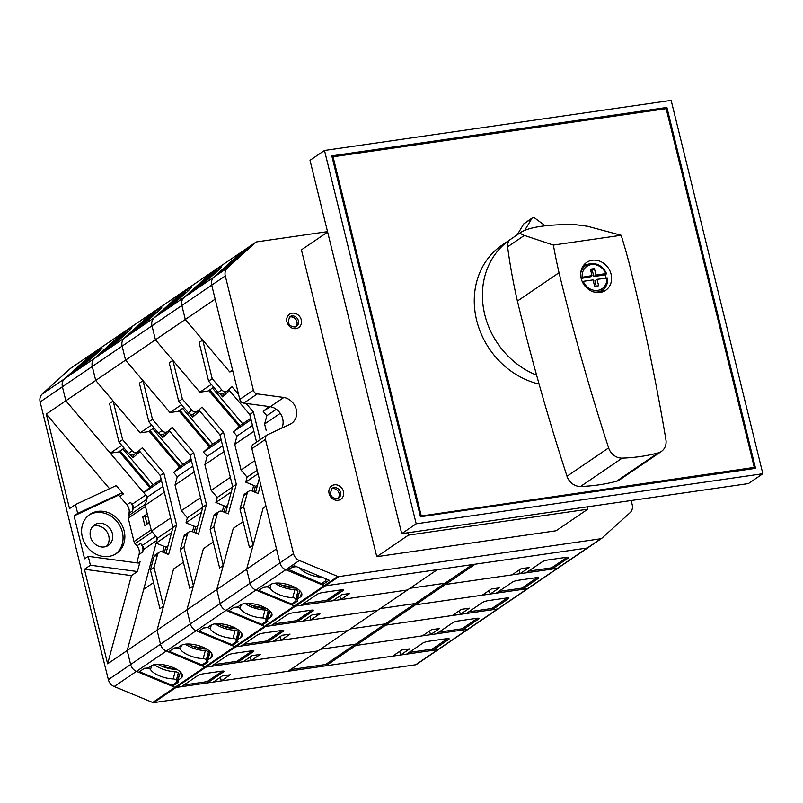 <?xml version="1.0" encoding="UTF-8"?>
<svg xmlns="http://www.w3.org/2000/svg" width="803" height="803" viewBox="0 0 803 803"><rect width="100%" height="100%" fill="white"/><g stroke="black" fill="none" stroke-linecap="round" stroke-linejoin="round"><path stroke-width="1.2" d="M123.13 332.583A2.248 1.967 55.8 0 0 122.739 332.854L94.433 358.449A9.004 7.869 55.8 0 0 92.275 366.459L95.708 380.451L113.143 401.018L109.519 403.477L119.005 442.112L128.54 453.354A4.497 3.935 55.8 0 0 132.515 455A4.497 3.935 55.8 0 0 133.991 454.438L132.947 457.851L130.237 454.659M113.143 401.018L122.628 439.653L132.154 450.895A4.497 3.935 55.8 0 0 136.139 452.541A4.497 3.935 55.8 0 0 137.614 451.969A4.497 3.935 55.8 0 0 137.986 451.677L142.372 447.713L163.842 473.047L176.58 524.931L168.61 554.522L162.638 552.052A4.497 3.935 55.8 0 0 159.024 552.334A4.497 3.935 55.8 0 0 157.579 554.411L154.046 567.54L163.531 606.175L157.057 630.194L160.49 644.187A9.004 7.869 55.8 0 0 166.301 651.042L204.805 666.992A2.248 1.967 55.8 0 0 205.879 667.132L317.908 650.952L437.354 569.648L325.325 585.839L587.234 547.997A2.248 1.967 55.8 0 0 588.167 547.566A2.248 1.967 55.8 0 1 587.977 547.706L601.547 538.472A2.248 1.967 55.8 0 0 601.738 538.321L630.044 512.726A9.004 7.869 55.8 0 0 632.202 504.716L631.168 500.51M149.067 431.211L179.501 467.125M101.409 353.35L121.133 335.513L125.388 332.613L123.501 334.751A16.883 0.984 139.7 0 0 107.833 348.653M290.535 669.582L325.586 664.513L355.448 644.197L320.397 649.256L355.448 644.197L355.759 645.482L467.788 629.291A2.248 1.967 55.8 0 0 468.721 628.859A2.248 1.967 55.8 0 1 468.53 629.01L498.392 608.684A2.248 1.967 55.8 0 0 498.583 608.544A2.248 1.967 55.8 0 1 498.392 608.684L528.254 588.358A2.248 1.967 55.8 0 0 528.444 588.218A2.248 1.967 55.8 0 1 528.254 588.358L558.115 568.032A2.248 1.967 55.8 0 0 558.306 567.892A2.248 1.967 55.8 0 1 558.115 568.032L587.977 547.706A2.248 1.967 55.8 0 1 587.234 547.997L600.815 538.753A2.248 1.967 55.8 0 0 601.547 538.472M185.383 644.157A16.883 6.565 -164.9 0 0 205.337 650.611A2.248 0.873 15.1 0 1 208.389 652.116L206.311 662.063L202.055 664.964L169.242 651.374M193.975 526.075L192.459 531.706M176.6 491.406L179.762 504.274M220.403 677.25L221.307 680.914L288.046 671.278L317.908 650.952L251.168 660.588L250.265 656.934M325.586 664.513L325.898 665.807L392.637 656.161L401.691 650.008L409.66 648.854L400.607 655.007L406.589 654.144L422.87 643.062A4.497 0.863 166.2 0 1 428.672 641.256L446.598 638.666A4.497 0.863 166.2 0 1 449.158 638.817A4.497 0.863 166.2 0 1 448.777 639.318L448.586 638.556M447.703 638.546L432.175 649.115L432.486 650.41L437.926 649.617A2.248 1.967 55.8 0 0 438.86 649.185A2.248 1.967 55.8 0 1 438.669 649.336L468.53 629.01A2.248 1.967 55.8 0 1 467.788 629.291L497.649 608.975A2.248 1.967 55.8 0 0 498.392 608.684A2.248 1.967 55.8 0 1 497.649 608.975L527.511 588.649A2.248 1.967 55.8 0 0 528.254 588.358A2.248 1.967 55.8 0 1 527.511 588.649L557.372 568.323A2.248 1.967 55.8 0 0 558.115 568.032A2.248 1.967 55.8 0 1 557.372 568.323L587.234 547.997L475.205 564.178L445.344 584.504L512.083 574.868L521.137 568.705L529.107 567.55L520.053 573.713L526.035 572.85L542.326 561.759A4.497 0.863 166.2 0 1 548.118 559.952L566.045 557.362A4.497 0.863 166.2 0 1 568.604 557.523A4.497 0.863 166.2 0 1 568.223 558.025L568.032 557.262M432.175 649.115L409.068 652.458M400.607 655.007L399.713 651.353M167.957 545.97L166.111 547.224L156.153 543.109L171.551 532.62M161.152 479.291L151.105 486.126L143.777 492.741L147.401 497.017L145.162 505.308L151.476 531.024L157.498 538.12L156.153 543.109M147.682 515.586L145.303 517.202L146.889 523.646L147.822 523.506M149.268 522.02L146.889 523.646M222.572 671.077L207.044 681.647L207.355 682.931L213.337 682.068L222.381 675.905L230.351 674.761L221.307 680.914M207.044 681.647L183.947 684.979M172.735 684.919L172.374 686.254L174.944 687.318A2.248 1.967 55.8 0 0 176.018 687.458L181.458 686.675L197.749 675.584A4.497 0.863 166.2 0 1 203.54 673.777L221.467 671.188A4.497 0.863 166.2 0 1 224.037 671.348A4.497 0.863 166.2 0 1 223.646 671.84L223.455 671.087M139.381 671.699L172.193 685.28L177.082 681.958L179.41 674.39M91.602 355.609L90.98 354.886L92.877 353.169L64.571 378.775A9.004 7.869 55.8 0 0 62.413 386.785L65.846 400.767L110.262 453.183L118.543 451.989L124.144 448.174M93.268 352.908A2.248 1.967 55.8 0 0 92.877 353.169L122.739 332.854L120.841 334.56L121.464 335.283M100.726 349.727L100.114 349.004A16.883 0.984 -40.3 0 1 102.021 348A16.883 0.984 -40.3 0 1 92.977 356.913A16.883 0.984 -40.3 0 1 78.182 368.828L64.571 378.775A9.004 7.869 55.8 0 0 62.413 386.785L65.846 400.767L95.708 380.451L140.123 432.857L148.404 431.663L154.005 427.848M157.498 538.12L172.896 527.641M151.476 531.024L170.648 517.975M145.162 505.308L164.334 492.259M147.401 497.017L162.909 486.457M432.486 650.41L448.777 639.318M325.898 665.807L355.759 645.482L422.498 635.835L431.552 629.682L439.522 628.528L430.468 634.691L436.451 633.828L452.741 622.737A4.497 0.863 166.2 0 1 458.533 620.93L476.46 618.34A4.497 0.863 166.2 0 1 479.02 618.501A4.497 0.863 166.2 0 1 478.638 618.993L478.447 618.24M207.355 682.931L223.646 671.84M172.374 686.254L178.226 682.269L177.804 680.382L180.976 678.224A16.883 6.565 -164.9 0 0 182.351 676.437A16.883 6.565 -164.9 0 0 170.356 666.49A16.883 6.565 -164.9 0 0 151.145 665.868L147.963 668.026L144.41 668.267L138.568 672.252L136.44 671.368L174.944 687.318A2.248 1.967 55.8 0 0 176.018 687.458L437.926 649.617A2.248 1.967 55.8 0 0 438.669 649.336L416.406 664.482A2.248 1.967 55.8 0 0 416.596 664.342M153.524 582.617L143.697 589.312L127.195 650.52L130.628 664.513A9.004 7.869 55.8 0 0 136.44 671.368L166.301 651.042L168.429 651.926L174.271 647.951L177.824 647.7L181.006 645.542A16.883 6.565 -164.9 0 1 200.218 646.164A16.883 6.565 -164.9 0 1 212.223 656.111A16.883 6.565 -164.9 0 1 210.838 657.898L207.666 660.056L208.087 661.943L202.236 665.928L204.805 666.992A2.248 1.967 55.8 0 0 205.879 667.132L211.319 666.349L227.61 655.258A4.497 0.863 166.2 0 1 233.402 653.451L251.329 650.862A4.497 0.863 166.2 0 1 253.899 651.022A4.497 0.863 166.2 0 1 253.507 651.524L253.316 650.761M152.098 531.757A4.497 3.935 55.8 0 0 152.259 531.957L155.812 536.153A4.497 3.935 -124.2 0 1 156.866 540.439L127.195 650.52L186.918 609.868L190.351 623.861A9.004 7.869 55.8 0 0 196.163 630.716L234.667 646.666A2.248 1.967 55.8 0 0 235.741 646.806L347.769 630.626L281.03 640.262L280.127 636.608M159.024 552.334L155.411 554.793A4.497 3.935 55.8 0 0 153.965 556.87L150.422 570L159.907 608.634L163.531 606.175M143.777 492.741L161.493 480.686M121.755 445.354L110.262 453.183M100.114 349.004L90.98 354.886M150.422 570L154.046 567.54M139.14 450.634L160.219 475.517L172.966 527.39L176.58 524.931M172.966 527.39L165.95 553.418M160.219 475.517L163.842 473.047M119.005 442.112L122.628 439.653M187.751 644.006L187.35 645.471M195.28 648.874L195.681 647.379M206.311 662.063L206.23 660.126A2.248 0.873 -164.9 0 0 203.179 658.621A16.883 6.565 15.1 0 1 180.394 649.225A2.248 0.873 -164.9 0 0 176.861 647.961L173.679 648.342M181.458 645.261L180.394 649.225M205.337 650.611L203.179 658.621M124.114 335.473L123.501 334.751M180.434 672.051L177.804 680.382M97.986 352.407L96.932 351.162M152.992 312.257A2.248 1.967 55.8 0 0 152.6 312.528L124.294 338.123A9.004 7.869 55.8 0 0 122.136 346.133L125.569 360.125L143.004 380.692L139.381 383.161L148.866 421.786L158.402 433.038A4.497 3.935 55.8 0 0 162.377 434.684A4.497 3.935 55.8 0 0 163.852 434.112L162.808 437.525L160.098 434.333M143.004 380.692L152.49 419.327L162.015 430.569A4.497 3.935 55.8 0 0 166 432.215A4.497 3.935 55.8 0 0 167.476 431.643A4.497 3.935 55.8 0 0 167.847 431.352L172.233 427.387L193.704 452.721L206.441 504.605L198.471 534.196L192.499 531.727A4.497 3.935 55.8 0 0 188.886 532.008A4.497 3.935 55.8 0 0 187.44 534.085L183.907 547.214L193.393 585.849L186.918 609.868L216.78 589.543L220.213 603.535A9.004 7.869 55.8 0 0 226.024 610.4L264.528 626.34A2.248 1.967 55.8 0 0 265.602 626.481L377.631 610.3L310.891 619.946L309.988 616.282M178.928 410.885L209.362 446.799M131.27 333.024L150.994 315.188L155.25 312.287L153.363 314.425A16.883 0.984 139.7 0 0 137.694 328.327M492.209 609.758L508.5 598.667A4.497 0.863 166.2 0 0 508.881 598.175A4.497 0.863 166.2 0 0 506.322 598.014L488.395 600.604A4.497 0.863 166.2 0 0 482.603 602.411L466.312 613.502L460.33 614.365L469.384 608.202L461.414 609.357L452.36 615.51L385.621 625.156L415.482 604.83L415.171 603.545L380.12 608.604L415.171 603.545L385.31 623.871L385.621 625.156L355.759 645.482L355.448 644.197L385.31 623.871L350.259 628.93L385.31 623.871L385.621 625.156L497.649 608.975L492.209 609.758L491.898 608.473L468.801 611.806M215.244 623.831A16.883 6.565 -164.9 0 0 235.199 630.285A2.248 0.873 15.1 0 1 238.25 631.79L236.172 641.738L231.916 644.638L199.104 631.048M223.836 505.749L222.321 511.381M206.461 471.08L209.623 483.948M477.564 618.22L462.036 628.789L462.347 630.084L467.788 629.291L415.673 664.774A2.248 1.967 55.8 0 0 416.406 664.482M462.036 628.789L438.93 632.132M430.468 634.691L429.575 631.028M197.819 525.654L195.972 526.909L186.015 522.783L201.412 512.294M191.014 458.965L180.966 465.8L173.639 472.425L177.262 476.691L175.024 484.982L181.337 510.698L187.36 517.794L186.015 522.783M252.433 650.751L236.905 661.321L237.216 662.605L243.199 661.742L252.242 655.579L260.212 654.435L251.168 660.588M236.905 661.321L213.809 664.653M202.597 664.593L202.236 665.928M208.208 655.037L209.272 654.064M71.005 368.055A2.248 1.967 55.8 0 0 70.614 368.326L92.877 353.169A2.248 1.967 55.8 0 1 93.058 353.029L122.919 332.703A2.248 1.967 55.8 0 0 122.739 332.854L152.6 312.528L150.703 314.234L151.325 314.957M130.588 329.401L129.976 328.678A16.883 0.984 -40.3 0 1 131.883 327.674A16.883 0.984 -40.3 0 1 122.839 336.598A16.883 0.984 -40.3 0 1 108.044 348.502L94.433 358.449A9.004 7.869 55.8 0 0 92.275 366.459L95.708 380.451L125.569 360.125L169.985 412.531L178.266 411.337L183.867 407.522M187.36 517.794L202.757 507.315M181.337 510.698L200.509 497.649M175.024 484.982L194.196 471.933M177.262 476.691L192.77 466.131M462.347 630.084L478.638 618.993M237.216 662.605L253.507 651.524M183.385 562.301L173.558 568.986L157.057 630.194L160.49 644.187A9.004 7.869 55.8 0 0 166.301 651.042L196.163 630.716L198.291 631.6L204.133 627.625L207.686 627.374L210.868 625.216A16.883 6.565 -164.9 0 1 230.09 625.848A16.883 6.565 -164.9 0 1 242.084 635.785A16.883 6.565 -164.9 0 1 240.699 637.572L237.527 639.73L237.949 641.617L232.097 645.602L234.667 646.666A2.248 1.967 55.8 0 0 235.741 646.806L241.181 646.024L257.472 634.932A4.497 0.863 166.2 0 1 263.264 633.125L281.191 630.536A4.497 0.863 166.2 0 1 283.76 630.696A4.497 0.863 166.2 0 1 283.369 631.198L283.178 630.435M188.886 532.008L185.272 534.477A4.497 3.935 55.8 0 0 183.827 536.545L180.284 549.684L189.769 588.308L193.393 585.849M173.639 472.425L191.355 460.37M151.616 425.028L140.123 432.857M129.976 328.678L120.841 334.56M180.284 549.684L183.907 547.214M169.001 430.308L190.08 455.191L202.828 507.064L206.441 504.605M202.828 507.064L195.812 533.092M190.08 455.191L193.704 452.721M148.866 421.786L152.49 419.327M217.613 623.68L217.222 625.146M225.141 628.548L225.543 627.063M236.172 641.738L236.092 639.8A2.248 0.873 -164.9 0 0 233.041 638.295A16.883 6.565 15.1 0 1 210.256 628.91A2.248 0.873 -164.9 0 0 206.722 627.635L203.55 628.026M211.319 624.945L210.256 628.91M235.199 630.285L233.041 638.295M153.975 315.147L153.363 314.425M210.296 651.735L207.666 660.056M209.101 654.726L208.107 655.399M127.848 332.081L126.794 330.836M165.809 547.104L164.294 552.735M210.195 446.046L179.862 410.253M182.572 408.406L212.835 444.109M182.853 291.931A2.248 1.967 55.8 0 0 182.462 292.202L154.156 317.797A9.004 7.869 55.8 0 0 151.998 325.807L155.431 339.799L172.866 360.366L169.242 362.836L178.728 401.46L188.263 412.712A4.497 3.935 55.8 0 0 192.238 414.358A4.497 3.935 55.8 0 0 193.714 413.786L192.67 417.209L189.96 414.007M199.636 410.905L192.67 417.209M225.543 506.452L224.017 512.083M172.866 360.366L182.351 399.001L191.877 410.243A4.497 3.935 55.8 0 0 195.862 411.889A4.497 3.935 55.8 0 0 197.337 411.327A4.497 3.935 55.8 0 0 197.709 411.026L202.095 407.061L223.565 432.395L236.303 484.279L228.333 513.87L222.361 511.401A4.497 3.935 55.8 0 0 218.747 511.682A4.497 3.935 55.8 0 0 217.302 513.759L213.769 526.888L223.254 565.523L216.78 589.543L276.503 548.901L279.936 562.893A9.004 7.869 55.8 0 0 285.748 569.749L287.323 570.401L294.199 565.713L329.16 580.198L322.284 584.875L324.251 585.688A2.248 1.967 55.8 0 0 325.325 585.839L338.896 576.594L600.815 538.753M208.79 390.559L239.224 426.473M161.132 312.698L180.856 294.862L185.112 291.961L183.225 294.099A16.883 0.984 139.7 0 0 167.556 308.001M472.405 564.589L445.033 583.219L445.344 584.504L445.033 583.219L409.982 588.278L445.033 583.219L415.171 603.545L415.482 604.83L527.511 588.649L522.07 589.432L521.759 588.147L498.663 591.48M245.106 603.505A16.883 6.565 -164.9 0 0 265.06 609.959A2.248 0.873 15.1 0 1 268.112 611.464L266.034 621.412L261.778 624.312L228.965 610.722M253.698 485.424L252.182 491.055M236.323 450.754L239.485 463.622M460.33 614.365L459.436 610.702M227.681 505.328L225.834 506.583L215.877 502.457L231.274 491.968M220.875 438.639L210.828 445.474L203.5 452.099L207.124 456.365L204.885 464.656L211.199 490.372L217.222 497.469L215.877 502.457M282.295 630.425L266.767 640.995L267.078 642.28L273.06 641.416L282.104 635.263L290.074 634.109L281.03 640.262M266.767 640.995L243.67 644.327M232.458 644.267L232.097 645.602M238.069 634.711L239.133 633.748M122.919 332.703L152.781 312.377A2.248 1.967 55.8 0 0 152.6 312.528L182.462 292.202L180.565 293.908L181.187 294.641M160.449 309.075L159.837 308.352A16.883 0.984 -40.3 0 1 161.744 307.348A16.883 0.984 -40.3 0 1 152.7 316.272A16.883 0.984 -40.3 0 1 137.905 328.186L124.294 338.123A9.004 7.869 55.8 0 0 122.136 346.133L125.569 360.125L155.431 339.799L199.847 392.205L208.128 391.011L213.728 387.197M217.222 497.469L232.619 486.989M211.199 490.372L230.371 477.323M204.885 464.656L224.057 451.607M207.124 456.365L222.632 445.806M267.078 642.28L283.369 631.198M213.247 541.975L203.42 548.66L186.918 609.868L190.351 623.861A9.004 7.869 55.8 0 0 196.163 630.716L226.024 610.4L228.152 611.274L233.994 607.299L237.547 607.058L240.729 604.89A16.883 6.565 -164.9 0 1 259.951 605.522A16.883 6.565 -164.9 0 1 271.946 615.459A16.883 6.565 -164.9 0 1 270.561 617.246L267.389 619.404L267.811 621.301L261.959 625.276L264.528 626.34A2.248 1.967 55.8 0 0 265.602 626.481L271.043 625.698L287.333 614.616A4.497 0.863 166.2 0 1 293.125 612.799L311.052 610.21A4.497 0.863 166.2 0 1 313.622 610.37A4.497 0.863 166.2 0 1 313.23 610.872L313.04 610.109M218.747 511.682L215.134 514.151A4.497 3.935 55.8 0 0 213.688 516.219L210.145 529.358L219.631 567.982L223.254 565.523M203.5 452.099L221.216 440.044M181.478 404.712L169.985 412.531M159.837 308.352L150.703 314.234M210.145 529.358L213.769 526.888M198.863 409.982L219.942 434.865L232.689 486.748L236.303 484.279M232.689 486.748L225.673 512.766M219.942 434.865L223.565 432.395M178.728 401.46L182.351 399.001M247.475 603.354L247.083 604.82M255.003 608.222L255.404 606.737M266.034 621.412L265.954 619.474A2.248 0.873 -164.9 0 0 262.902 617.969A16.883 6.565 15.1 0 1 240.117 608.584A2.248 0.873 -164.9 0 0 236.584 607.309L233.412 607.7M241.181 604.619L240.117 608.584M265.06 609.959L262.902 617.969M183.837 294.821L183.225 294.099M240.157 631.409L237.527 639.73M238.963 634.4L237.969 635.073M157.709 311.755L156.655 310.51M507.426 597.904L491.898 608.473M89.053 515.004A23.628 20.647 -124.2 0 1 95.888 512.595A23.628 20.647 -124.2 0 1 120.55 527.089A23.628 20.647 -124.2 0 1 115.612 554.02M108.766 556.419A23.628 20.647 -124.2 0 1 83.843 541.363A23.628 20.647 -124.2 0 1 89.936 514.362A23.628 20.647 -124.2 0 1 97.705 511.37A23.628 20.647 -124.2 0 1 122.618 526.427A23.628 20.647 -124.2 0 1 116.535 553.428A23.628 20.647 -124.2 0 1 108.766 556.419M92.797 526.336A12.376 10.82 -124.2 0 1 94.905 525.784A12.376 10.82 -124.2 0 1 107.391 532.55A12.376 10.82 -124.2 0 1 106.438 546.381M104.32 546.923A12.376 10.82 -124.2 0 1 91.271 539.044A12.376 10.82 -124.2 0 1 94.463 524.891A12.376 10.82 -124.2 0 1 98.528 523.325A12.376 10.82 -124.2 0 1 111.577 531.215A12.376 10.82 -124.2 0 1 108.385 545.357A12.376 10.82 -124.2 0 1 104.32 546.923M136.781 562.873L139.049 554.451A9.004 7.869 55.8 0 0 136.942 545.869L135.065 543.661A4.497 3.935 -124.2 0 1 134.001 541.593L128.249 518.146A4.497 3.935 -124.2 0 1 128.249 515.917L128.952 513.328A9.004 7.869 55.8 0 0 126.844 504.746L119.777 496.415A2.248 1.967 55.8 0 0 117.298 495.742L74.057 515.897L84.596 558.808L88.22 556.338L138.056 563.044A2.248 1.967 55.8 0 0 140.043 561.729L137.403 571.545L90.398 565.222L84.425 569.287L107.642 663.82L127.195 650.52L130.628 664.513A9.004 7.869 55.8 0 0 136.44 671.368L114.177 686.525L152.69 702.464A2.248 1.967 55.8 0 0 153.754 702.605L415.673 664.774M70.614 368.326L42.308 393.922A9.004 7.869 55.8 0 0 40.15 401.932L81.715 571.144M81.274 571.084L108.365 679.659A9.004 7.869 55.8 0 0 114.177 686.525M162.597 552.032L164.113 546.401M149.639 487.451L119.205 451.537M96.912 353.4L96.159 352.507L91.271 355.829L71.547 373.676M146.467 516.409L142.743 516.951L144.851 525.533L149.378 522.452L151.195 529.89L134.001 541.593M109.519 488.686L46.303 414.077L65.846 400.767L145.714 495.029A4.497 3.935 -124.2 0 1 146.768 499.315L145.443 504.214A4.497 3.935 55.8 0 0 145.393 504.455M128.249 518.146L145.443 506.442L147.26 513.87L142.743 516.951M164.685 551.28A30.384 26.549 -124.2 0 1 163.019 550.446M132.575 510.869A9.004 7.869 55.8 0 0 130.457 502.287L132.144 504.264A4.497 3.935 55.8 0 1 133.198 508.56L132.575 510.869L128.952 513.328M142.673 551.992A9.004 7.869 55.8 0 0 140.565 543.41L142.241 545.388A4.497 3.935 55.8 0 1 143.295 549.684L142.673 551.992L139.049 554.451M88.22 556.338L90.398 565.222M74.057 515.897L77.68 513.428L75.492 504.545L116.274 485.544L123.401 493.955A2.248 1.967 55.8 0 0 120.912 493.273L77.68 513.428M46.303 414.077L69.52 508.61L75.492 504.545M137.403 571.545L131.431 575.61L84.425 569.287M177.082 681.958L176.329 680.271A2.248 0.873 -164.9 0 0 173.187 678.936A16.883 6.565 15.1 0 1 150.532 669.551A2.248 0.873 -164.9 0 0 147.33 668.267L144.389 668.287M77.971 368.978A16.883 0.984 139.7 0 1 93.64 355.077L96.159 352.507M107.642 663.82L131.431 575.61M179.029 674.741L178.266 673.055A2.248 0.873 -164.9 0 0 175.134 671.72A16.883 6.565 15.1 0 1 154.507 664.633M94.252 355.799L93.64 355.077M175.134 671.72L173.187 678.936M151.596 665.587L150.532 669.551M407.874 532.77L408.456 535.119L587.746 509.212L587.164 506.874M327.624 232.027L301.426 249.863L376.778 556.68L556.077 530.773L587.746 509.212M408.456 535.119L376.778 556.68M289.261 317.235A5.852 5.109 -124.2 0 1 290.385 316.924A5.852 5.109 -124.2 0 1 296.327 320.186A5.852 5.109 -124.2 0 1 295.745 326.751M331.418 488.876A5.852 5.109 -124.2 0 1 332.542 488.575A5.852 5.109 -124.2 0 1 338.485 491.837A5.852 5.109 -124.2 0 1 337.902 498.402M327.534 231.645L256.679 241.884A2.248 1.967 55.8 0 0 255.755 242.315L227.45 267.911A9.004 7.869 55.8 0 0 225.292 275.921L253.357 390.168A4.497 3.935 55.8 0 0 257.321 393.882L283.85 397.455A14.635 12.788 -124.2 0 1 296.066 408.737A14.635 12.788 -124.2 0 1 291.539 423.422A14.635 12.788 -124.2 0 1 290.395 424.104L267.389 434.835A4.497 3.935 55.8 0 0 266.897 435.106A4.497 3.935 55.8 0 0 265.452 439.402L293.507 553.648A9.004 7.869 55.8 0 0 299.318 560.504L337.832 576.454A2.248 1.967 55.8 0 0 338.896 576.594M241.402 253.648L240.739 252.865L247.615 248.177L221.909 271.424L213.879 277.145A9.004 7.869 55.8 0 0 211.721 285.155L239.786 399.402A4.497 3.935 55.8 0 0 243.751 403.126L270.28 406.689A14.635 12.788 -124.2 0 1 281.863 428.079M242.576 251.289A2.248 1.967 55.8 0 0 242.185 251.55L240.739 252.865M322.284 584.875L322.866 582.737M266.897 435.106L253.326 444.35A4.497 3.935 55.8 0 0 251.871 448.646L279.936 562.893A9.004 7.869 55.8 0 0 285.748 569.749L324.251 585.688A2.248 1.967 55.8 0 0 325.325 585.839L295.464 606.165L300.904 605.372L317.195 594.29A4.497 0.863 166.2 0 1 322.987 592.484L340.914 589.894A4.497 0.863 166.2 0 1 343.483 590.044A4.497 0.863 166.2 0 1 343.092 590.546L342.901 589.783M270.28 406.689L283.85 397.455M180.334 466.372L150 430.579M152.711 428.732L182.974 464.435M169.774 431.221L162.808 437.525M324.492 150.472L310.008 160.329L401.711 533.664L748.376 483.587L762.85 473.73L671.147 100.395L324.492 150.472L416.195 523.807L762.85 473.73M755.543 468.34L666.902 107.451L331.8 155.862L420.441 516.751L755.543 468.34M416.195 523.807L401.711 533.664M664.824 108.857L666.902 107.451M195.681 526.778L194.155 532.409M220.444 272.418L242.044 253.216M212.715 271.605A2.248 1.967 55.8 0 0 212.504 271.725L242.365 251.399A2.248 1.967 55.8 0 0 242.185 251.55L213.879 277.145A9.004 7.869 55.8 0 0 211.721 285.155L215.154 299.148L185.292 319.474L229.708 371.889L232.91 371.418M326.239 578.983L325.757 580.77L321.501 583.661L288.618 569.518M339.85 595.956L340.753 599.62L407.492 589.974L295.464 606.165A2.248 1.967 55.8 0 1 294.39 606.014A2.248 1.967 55.8 0 0 295.464 606.165L153.754 702.605M567.149 557.252L551.621 567.821L551.932 569.106L557.372 568.323L445.344 584.504L415.482 604.83L482.222 595.184L491.275 589.031L499.245 587.876L490.191 594.039L496.174 593.176L512.465 582.085A4.497 0.863 166.2 0 1 518.256 580.278L536.183 577.688A4.497 0.863 166.2 0 1 538.743 577.849A4.497 0.863 166.2 0 1 538.361 578.341L538.171 577.588M551.621 567.821L528.525 571.154M520.053 573.713L519.16 570.05M268.724 406.479L263.223 411.447L266.847 415.713L264.609 424.004L266.184 430.428M342.018 589.773L326.49 600.343L326.801 601.628L332.783 600.764L341.827 594.611L349.797 593.457L340.753 599.62M326.49 600.343L303.393 603.685M292.182 603.615L291.82 604.95L294.39 606.014L337.832 576.454M297.793 594.059L298.857 593.096M211.048 274.315L210.436 273.582L212.323 271.876L184.017 297.471A9.004 7.869 55.8 0 0 181.859 305.481L185.292 319.474L202.727 340.04L212.213 378.675L221.738 389.917A4.497 3.935 55.8 0 0 225.723 391.563A4.497 3.935 55.8 0 0 227.199 391.001A4.497 3.935 55.8 0 0 227.57 390.7L231.957 386.735L238.591 394.574M152.781 312.377L212.504 271.725A2.248 1.967 55.8 0 0 212.323 271.876L255.755 242.315M220.173 268.433L219.56 267.7A16.883 0.984 -40.3 0 1 221.467 266.706A16.883 0.984 -40.3 0 1 212.424 275.62A16.883 0.984 -40.3 0 1 197.628 287.534L184.017 297.471A9.004 7.869 55.8 0 0 181.859 305.481L185.292 319.474L155.431 339.799L151.998 325.807L225.292 275.921M264.609 424.004L280.277 413.334M266.847 415.713L276.312 409.269M551.932 569.106L568.223 558.025M326.801 601.628L343.092 590.546M291.82 604.95L297.672 600.975L297.251 599.078L300.422 596.92A16.883 6.565 -164.9 0 0 301.808 595.143A16.883 6.565 -164.9 0 0 289.813 585.196A16.883 6.565 -164.9 0 0 270.591 584.564L267.409 586.732L263.856 586.973L258.014 590.948L255.886 590.075L294.39 606.014L152.69 702.464M265.984 506.081L263.143 508.008L246.641 569.227L250.074 583.209A9.004 7.869 55.8 0 0 255.886 590.075L299.318 560.504M263.223 411.447L270.23 406.679M232.549 369.952L229.708 371.889M219.56 267.7L210.436 273.582M292.864 566.627L288.488 569.989M296.448 566.647A2.248 0.873 -164.9 0 0 296.307 566.667L292.744 567.099M325.757 580.77L325.677 578.822A2.248 0.873 -164.9 0 0 325.667 578.752M322.184 577.307A16.883 6.565 15.1 0 1 299.941 568.092M299.88 590.757L297.251 599.078M298.686 593.748L297.692 594.431M217.432 271.103L216.378 269.858M240.057 425.72L209.724 389.927M212.434 388.08L242.697 423.783M202.727 340.04L199.104 342.51L208.599 381.134L218.125 392.386A4.497 3.935 55.8 0 0 222.1 394.032A4.497 3.935 55.8 0 0 223.575 393.46L222.531 396.883L219.821 393.681M229.497 390.579L222.531 396.883M606.064 278.039A15.247 13.32 55.8 0 0 605.843 277.015A15.247 13.32 55.8 0 0 605.171 274.887L593.818 276.533L595.987 275.058L594.411 268.614L590.426 269.196L592.002 275.63L580.489 277.557M606.446 273.602A14.876 12.999 55.8 0 0 587.455 264.528L583.038 266.486A15.759 13.771 55.8 0 0 582.737 266.626M595.987 275.058L605.813 273.632L606.526 273.793L605.171 274.887M581.211 278.541A16.883 14.745 55.8 0 0 605.653 290.335A16.883 14.745 55.8 0 0 611.093 274.214A16.883 14.745 55.8 0 0 586.652 262.42A16.883 14.745 55.8 0 0 581.211 278.541M602.27 291.971A16.883 14.745 55.8 0 0 604.338 288.458M561.156 281.431A2150.554 1879.1 55.8 0 0 608.634 447.913A13.5 11.804 55.8 0 0 622.195 458.122A195.731 171.029 55.8 0 0 658.119 452.932A13.5 11.804 55.8 0 0 661.341 451.477A13.5 11.804 55.8 0 0 665.908 439.642A2150.554 1879.1 55.8 0 0 628.99 262.621A554.582 484.58 55.8 0 0 621.151 235.269L553.367 245.066A554.582 484.58 55.8 0 0 559.039 272.729A2150.554 1879.1 55.8 0 0 561.156 281.431M520.906 232.308L510.738 239.224A9.004 7.869 55.8 0 0 510.678 239.264A9.004 7.869 55.8 0 0 507.586 246.842A554.582 484.58 55.8 0 0 517.413 301.055A2150.554 1879.1 55.8 0 0 519.531 309.767A2150.554 1879.1 55.8 0 0 536.605 375.172A2150.554 1879.1 55.8 0 0 567.008 476.239A13.5 11.804 55.8 0 0 580.569 486.457A195.731 171.029 55.8 0 0 616.493 481.268A13.5 11.804 55.8 0 0 619.715 479.803L661.341 451.477M510.708 239.244A78.774 68.837 55.8 0 0 510.206 239.585L502.056 245.126A78.774 68.837 55.8 0 0 476.651 320.327A78.774 68.837 55.8 0 0 539.094 384.085M510.206 239.585A78.774 68.837 55.8 0 0 484.801 314.786A78.774 68.837 55.8 0 0 536.605 375.172M553.367 245.066L524.359 235.42C520.966 234.195 519.842 233.151 520.976 232.258C529.719 226.978 547.556 224.398 574.476 224.529L587.585 226.285L621.151 235.269M582.185 277.045A13.531 11.824 55.8 0 1 591.359 264.589A13.531 11.824 55.8 0 1 605.813 273.632L606.526 273.793M587.926 264.328A16.883 14.745 55.8 0 0 583.891 264.97M600.303 292.443A15.759 13.771 55.8 0 0 600.544 292.212L603.986 288.819A14.876 12.999 55.8 0 0 607.58 278.089L597.041 279.344L598.626 285.778L594.642 286.36L593.056 279.916L583.239 281.341A13.531 11.824 55.8 0 0 597.693 290.385A13.531 11.824 55.8 0 0 606.867 277.928L607.58 278.089M545.237 225.794L534.698 218.025A2.248 1.967 55.8 0 0 532.389 217.884L524.249 223.425A2.248 1.967 55.8 0 0 523.737 223.977L517.192 234.837M559.039 272.729L517.413 301.055M510.678 239.264L520.976 232.258M592.002 275.63L589.834 277.105L581.171 278.36M596.177 286.139L594.872 280.819L597.041 279.344M593.818 276.533L592.243 270.089L590.697 270.32M592.243 270.089L594.411 268.614M532.389 217.884A2.248 1.967 55.8 0 0 531.877 218.426L524.71 230.331M150.472 486.698L120.139 450.905M122.849 449.048L153.112 484.761M139.913 451.547L132.947 457.851M255.404 486.136L253.878 491.767M190.994 292.372L210.717 274.536L214.973 271.645L213.086 273.773A16.883 0.984 139.7 0 0 197.418 287.675M246.109 403.437L253.427 412.08L260.202 439.663M260.654 484.4L258.195 493.544L252.222 491.075A4.497 3.935 55.8 0 0 248.609 491.356A4.497 3.935 55.8 0 0 247.163 493.433L243.63 506.563L253.116 545.197L246.641 569.227L250.074 583.209A9.004 7.869 55.8 0 0 255.886 590.075L226.024 610.4A9.004 7.869 55.8 0 1 220.213 603.535L293.507 553.648M212.504 271.725A2.248 1.967 55.8 0 0 212.323 271.876L182.462 292.202A2.248 1.967 55.8 0 1 182.642 292.051M274.967 583.179A16.883 6.565 -164.9 0 0 294.922 589.633A2.248 0.873 15.1 0 1 297.973 591.138L295.895 601.096L291.64 603.986L258.827 590.396M490.191 594.039L489.298 590.376M257.542 485.002L255.695 486.257L245.738 482.131L258.044 473.75M250.737 418.313L240.689 425.148L233.362 431.773L236.985 436.039L234.747 444.33L241.061 470.046L247.083 477.153L245.738 482.131M312.156 610.099L296.628 620.669L296.939 621.954L302.922 621.09L311.965 614.937L319.935 613.783L310.891 619.946M296.628 620.669L273.532 624.001M262.32 623.941L261.959 625.276M267.931 614.385L268.995 613.422M190.311 288.749L189.699 288.026A16.883 0.984 -40.3 0 1 191.606 287.032A16.883 0.984 -40.3 0 1 182.562 295.946A16.883 0.984 -40.3 0 1 167.767 307.86L154.156 317.797A9.004 7.869 55.8 0 0 151.998 325.807L40.15 401.932M247.083 477.153L257.191 470.267M241.061 470.046L254.832 460.681M234.747 444.33L253.919 431.281M236.985 436.039L252.493 425.48M522.07 589.432L538.361 578.341M296.939 621.954L313.23 610.872M243.108 521.649L233.282 528.334L216.78 589.543L220.213 603.535L108.365 679.659M248.609 491.356L244.995 493.825A4.497 3.935 55.8 0 0 243.55 495.893L240.007 509.032L249.492 547.666L253.116 545.197M233.362 431.773L251.078 419.718M211.34 384.386L199.847 392.205M189.699 288.026L180.565 293.908M240.007 509.032L243.63 506.563M259.249 478.658L255.535 492.45M228.725 389.656L249.803 414.539L253.427 412.08M249.803 414.539L256.579 442.132M208.599 381.134L212.213 378.675M277.336 583.038L276.945 584.494M284.864 587.896L285.266 586.411M295.895 601.096L295.815 599.148A2.248 0.873 -164.9 0 0 292.764 597.643A16.883 6.565 15.1 0 1 269.979 588.258A2.248 0.873 -164.9 0 0 266.445 586.983L263.274 587.374M271.043 584.293L269.979 588.258M294.922 589.633L292.764 597.643M213.698 274.496L213.086 273.773M270.019 611.083L267.389 619.404M268.824 614.074L267.831 614.747M187.571 291.429L186.517 290.184M537.287 577.578L521.759 588.147M421.173 515.536L333.054 156.786L666.169 108.666L754.288 467.406L420.29 516.138M332.171 157.388L333.054 156.786M752.21 468.822L754.288 467.406M128.54 453.354L132.154 450.895M42.308 393.922L227.45 267.911M153.965 556.87L157.579 554.411M208.389 652.116L206.23 660.126M126.432 333.396L125.8 332.653L126.432 333.386M182.06 674.199L180.976 678.224M158.402 433.038L162.015 430.569M183.827 536.545L187.44 534.085M238.25 631.79L236.092 639.8M156.294 313.07L155.662 312.327L156.294 313.06M211.922 653.873L210.838 657.898M158.071 664.332A16.552 6.434 -164.9 0 0 162.156 666.36A16.552 6.434 -164.9 0 0 176.841 669.391M217.794 623.68A16.552 6.434 -164.9 0 0 221.879 625.708A16.552 6.434 -164.9 0 0 236.564 628.739M188.263 412.712L191.877 410.243M213.688 516.219L217.302 513.759M268.112 611.464L265.954 619.474M186.155 292.744L185.523 292.001L186.155 292.744M241.783 633.557L240.699 637.572M508.5 598.667L508.309 597.914M124.545 456.104L123.612 456.736M138.096 563.054L140.043 561.729M156.866 540.439L143.295 549.684M119.777 496.415L123.401 493.955M126.844 504.746L130.457 502.287M145.714 495.029L132.144 504.264M155.812 536.153L142.241 545.388M152.259 531.957L135.065 543.661M136.942 545.869L140.565 543.41M145.443 504.214L128.249 515.917M146.768 499.315L133.198 508.56M117.298 495.742L120.912 493.273M123.281 454.608L122.347 455.241M96.561 353.721L95.938 352.989M178.266 673.055L176.329 680.271M296.498 326.359L294.781 327.012C288.648 326.239 287.022 322.796 289.913 316.683A5.852 5.109 -124.2 0 1 291.83 315.94A5.852 5.109 -124.2 0 1 298.003 319.664A5.852 5.109 -124.2 0 1 296.498 326.359A5.852 5.109 -124.2 0 1 294.962 327.022M292.212 313.18A8.1 7.076 -124.2 0 1 301.276 319.865A8.1 7.076 -124.2 0 1 296.006 328.628A8.1 7.076 -124.2 0 1 286.932 321.933A8.1 7.076 -124.2 0 1 292.212 313.18M338.655 498.001L336.939 498.663C330.806 497.89 329.18 494.447 332.071 488.324A5.852 5.109 -124.2 0 1 333.988 487.592A5.852 5.109 -124.2 0 1 340.161 491.316A5.852 5.109 -124.2 0 1 338.655 498.001A5.852 5.109 -124.2 0 1 337.119 498.673M334.369 484.821A8.1 7.076 -124.2 0 1 343.443 491.516A8.1 7.076 -124.2 0 1 338.163 500.279A8.1 7.076 -124.2 0 1 329.1 493.584A8.1 7.076 -124.2 0 1 334.369 484.821M251.871 448.646L265.452 439.402M243.751 403.126L257.321 393.882M239.786 399.402L253.357 390.168M187.932 644.006A16.552 6.434 -164.9 0 0 192.017 646.034A16.552 6.434 -164.9 0 0 206.702 649.065M301.506 592.905L300.422 596.92M277.517 583.028A16.552 6.434 -164.9 0 0 281.602 585.066A16.552 6.434 -164.9 0 0 296.287 588.097M606.596 273.672C602.14 265.07 595.766 262.019 587.455 264.528A14.876 12.999 55.8 0 0 580.77 272.839M608.634 447.913L567.008 476.239M524.359 235.42L507.586 246.842M622.195 458.122L580.569 486.457M658.119 452.932L616.493 481.268M593.798 291.991A14.876 12.999 55.8 0 0 603.986 288.819C606.787 285.938 608.012 282.325 607.65 277.979M531.877 218.426L523.737 223.977M247.655 603.354A16.552 6.434 -164.9 0 0 251.74 605.392A16.552 6.434 -164.9 0 0 266.425 608.423M218.125 392.386L221.738 389.917M243.55 495.893L247.163 493.433M297.973 591.138L295.815 599.148M216.017 272.418L215.385 271.675L216.017 272.418M271.645 613.231L270.561 617.246M133.991 454.438L137.614 451.969M163.852 434.112L167.476 431.643M157.97 664.332L162.096 666.38L176.921 669.441M217.693 623.68L221.819 625.728L236.654 628.789M193.714 413.786L197.337 411.327M93.058 353.029L70.805 368.175M242.365 251.399L255.946 242.165M187.832 644.006L191.957 646.054L206.783 649.115M277.416 583.038L281.542 585.076L296.377 588.147M247.555 603.354L251.68 605.402L266.516 608.463M223.575 393.46L227.199 391.001"/></g></svg>
